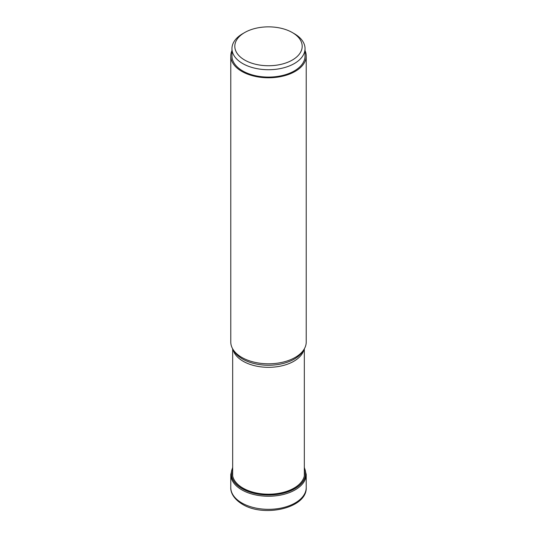 <?xml version="1.0" encoding="UTF-8"?>
<svg xmlns="http://www.w3.org/2000/svg" width="537" height="537" viewBox="0 0 537 537"><rect width="100%" height="100%" fill="white"/><g stroke="black" fill="none" stroke-linecap="round" stroke-linejoin="round"><path stroke-width="0.81" d="M232.675 467.928A37.1 21.42 180 0 0 242.268 488.643A37.1 21.42 0 0 0 287.067 492.04A37.1 21.42 0 0 0 304.325 467.928M230.776 56.002L230.776 342.022A37.724 21.782 0 0 0 232.883 349.204A37.724 21.782 0 0 0 241.825 357.42A37.724 21.782 0 0 0 304.117 349.204A37.724 21.782 0 0 0 306.224 342.022L306.224 56.002A37.724 21.782 180 0 1 282.939 76.126A37.724 21.782 180 0 1 241.825 71.401A37.724 21.782 180 0 1 230.776 56.002A37.724 21.782 180 0 1 231.964 50.579M305.036 50.579A37.724 21.782 180 0 1 306.224 56.002M231.964 48.625L231.964 56.002A36.536 21.097 0 0 0 254.518 75.489A36.536 21.097 0 0 0 294.336 70.918A36.536 21.097 0 0 0 305.036 56.002L305.036 48.625A36.536 21.097 180 0 1 294.336 63.547A36.536 21.097 180 0 1 254.518 68.118A36.536 21.097 180 0 1 231.964 48.625A36.536 21.097 180 0 1 242.664 33.71L244.677 32.549A33.69 19.446 180 0 1 292.323 32.549A33.69 19.446 180 0 1 292.323 60.05A33.69 19.446 180 0 1 244.677 60.05A33.69 19.446 180 0 1 244.677 32.549L242.664 33.71M292.323 32.549L294.336 33.71A36.536 21.097 180 0 1 305.036 48.625M230.776 487.549A37.724 21.782 0 0 0 241.825 502.954A37.724 21.782 0 0 0 282.939 507.673A37.724 21.782 0 0 0 306.224 487.549C307.191 508.15 263.942 517.742 242.415 504.256C232.937 498.558 230.527 491.751 230.776 487.549L230.776 474.46L232.675 467.391M306.224 487.549L306.224 474.46A37.724 21.782 180 0 1 282.939 494.584A37.724 21.782 180 0 1 241.825 489.865A37.724 21.782 180 0 1 230.776 474.46M304.325 467.814A37.174 21.46 180 0 1 287.221 492.087A37.174 21.46 180 0 1 242.214 488.717A37.174 21.46 180 0 1 232.675 467.814M304.325 470.741A36.113 20.849 0 0 1 284.388 492.073A36.113 20.849 0 0 1 242.966 488.093A36.113 20.849 180 0 1 232.675 470.741M304.009 349.379A35.825 20.681 180 0 1 279.999 366.227A35.825 20.681 180 0 1 243.194 361.28A35.825 20.681 180 0 1 243.167 361.267A35.825 20.681 180 0 1 232.991 349.379M232.883 349.204L234.045 351.124A36.496 21.071 0 0 0 242.697 359.078A36.496 21.071 0 0 0 242.724 359.092A36.496 21.071 0 0 0 302.955 351.124L304.117 349.204M306.224 474.46L304.325 467.391M304.325 348.849L304.325 475.963M232.675 348.849L232.675 475.963"/></g></svg>
